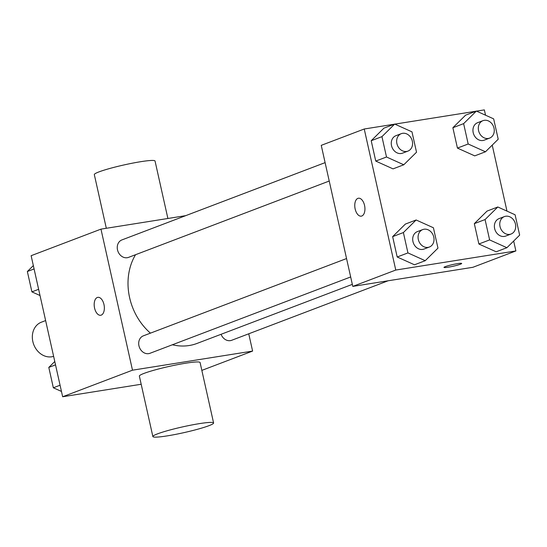 <?xml version="1.0" encoding="UTF-8"?>
<svg xmlns="http://www.w3.org/2000/svg" width="547" height="547" viewBox="0 0 547 547"><rect width="100%" height="100%" fill="white"/><g stroke="black" fill="none" stroke-linecap="round" stroke-linejoin="round"><path stroke-width="0.82" d="M45.627 320.576L41.394 322.19A18.147 15.104 69.2 0 0 33.579 344.118A18.147 15.104 69.2 0 0 53.62 356.35M141.181 384.261L62.652 396.753L31.124 255.702L100.969 229.131L185.727 215.648M248.748 333.793L252.611 351.078L132.497 370.189L62.652 396.753M132.497 370.189L100.969 229.131M100.703 315.263A9.073 4.957 81 0 1 94.474 307.585A9.073 4.957 81 0 1 97.304 297.486A9.073 4.957 81 0 1 97.845 297.342A9.073 4.957 81 0 1 104.162 305.52A9.073 4.957 81 0 1 100.696 315.263A9.073 4.957 81 0 1 94.467 307.585A9.073 4.957 81 0 1 97.298 297.486A9.073 4.957 81 0 1 97.851 297.342M135.547 254.711A57.038 47.473 69.2 0 0 150.439 333.144M172.38 344.767A57.038 47.473 69.2 0 0 197.07 343.42L352.323 284.365M221.077 334.285A9.333 7.767 69.2 0 0 231.668 340.289L388.138 280.775M346.552 258.553L143.355 335.837A9.333 7.767 69.2 0 0 139.41 347.324A9.333 7.767 69.2 0 0 149.987 353.287L350.668 276.96M325.109 162.63L121.913 239.921A9.333 7.767 69.2 0 0 117.967 251.408A9.333 7.767 69.2 0 0 128.552 257.37L329.226 181.036M252.611 351.078L201.843 370.387M152.873 436.554L139.362 376.104A31.111 2.954 -12.6 0 1 169.078 366.435A31.111 2.954 -12.6 0 1 200.086 362.531L213.597 422.981A31.111 2.954 -12.6 0 1 198.226 429.08A31.111 2.954 -12.6 0 1 167.115 435.897A31.111 2.954 -12.6 0 1 152.873 436.554A31.111 2.954 -12.6 0 1 182.589 426.892A31.111 2.954 -12.6 0 1 213.597 422.981M167.888 218.485L155.04 161.023A31.111 2.954 167.4 0 0 140.798 161.68A31.111 2.954 167.4 0 0 109.687 168.503A31.111 2.954 167.4 0 0 94.316 174.596L106.316 228.284M513.667 241.042L515.876 250.943L472.895 267.292L352.781 286.402L321.246 145.352L364.234 129.003L394.284 124.217M515.876 250.943L395.761 270.054L352.781 286.402M395.761 270.054L364.234 129.003M361.28 216.154A9.073 4.957 81 0 1 355.051 208.469A9.073 4.957 81 0 1 357.882 198.376A9.073 4.957 81 0 1 358.422 198.226A9.073 4.957 81 0 1 364.74 206.41A9.073 4.957 81 0 1 361.273 216.154A9.073 4.957 81 0 1 355.044 208.475A9.073 4.957 81 0 1 357.875 198.376A9.073 4.957 81 0 1 358.429 198.226M496.163 251.791L478.878 244.003L474.324 223.641L487.062 211.074L474.324 223.641L478.878 244.003L496.163 251.791L506.912 247.709L489.62 239.914L485.073 219.559L497.811 206.985L515.096 214.78L519.65 235.135L506.912 247.709M393.047 168.873L375.755 161.078L371.201 140.723L383.946 128.148L371.201 140.723L375.755 161.078L393.047 168.873L403.789 164.784L386.503 156.996L381.95 136.634L394.688 124.066L411.98 131.854L416.527 152.216L403.789 164.784M476.519 111.137L484.348 109.892L485.538 115.198M492.225 145.126L506.973 211.115M394.838 124.128L475.965 111.226M414.482 264.789L397.197 256.994L392.643 236.639L405.382 224.072L392.643 236.639L397.197 256.994L414.482 264.789L425.231 260.7L407.939 252.912L403.392 232.55L416.13 219.983L433.422 227.771L437.969 248.133L425.231 260.7M474.728 155.874L457.436 148.087L452.882 127.725L465.62 115.157L452.882 127.725L457.436 148.087L474.728 155.874L485.469 151.786L468.177 143.998L463.63 123.636L476.369 111.068L493.661 118.863L498.208 139.218L485.469 151.786M461.689 263.449A9.073 0.862 -12.6 0 1 457.183 265.227A9.073 0.862 -12.6 0 1 448.13 267.216A9.073 0.862 -12.6 0 1 443.973 267.415A9.073 0.862 -12.6 0 1 452.642 264.591A9.073 0.862 -12.6 0 1 461.689 263.456A9.073 0.862 -12.6 0 1 457.203 265.233A9.073 0.862 -12.6 0 1 448.13 267.223A9.073 0.862 -12.6 0 1 443.973 267.408M482.974 120.661L477.599 122.706A9.333 7.767 69.2 0 0 473.661 134.193A9.333 7.767 69.2 0 0 484.239 140.155L489.613 138.111A9.333 7.767 69.2 0 0 493.811 127.383A9.333 7.767 69.2 0 0 484.266 120.319A9.333 7.767 69.2 0 0 482.974 120.661A9.333 7.767 69.2 0 0 479.028 132.148A9.333 7.767 69.2 0 0 489.613 138.111M468.177 143.998L457.436 148.087M463.63 123.636L452.882 127.725M476.369 111.068L465.62 115.157M504.416 216.578L499.042 218.622A9.333 7.767 69.2 0 0 495.097 230.109A9.333 7.767 69.2 0 0 505.681 236.072L511.048 234.027A9.333 7.767 69.2 0 0 515.253 223.299A9.333 7.767 69.2 0 0 505.708 216.236A9.333 7.767 69.2 0 0 504.416 216.578A9.333 7.767 69.2 0 0 500.471 228.065A9.333 7.767 69.2 0 0 511.048 234.027M489.62 239.914L478.878 244.003M485.073 219.559L474.324 223.641M497.811 206.985L487.062 211.074M401.293 133.659L395.919 135.697A9.333 7.767 69.2 0 0 391.98 147.184A9.333 7.767 69.2 0 0 402.558 153.146L407.932 151.102A9.333 7.767 69.2 0 0 412.13 140.381A9.333 7.767 69.2 0 0 402.585 133.311A9.333 7.767 69.2 0 0 401.293 133.659A9.333 7.767 69.2 0 0 397.354 145.14A9.333 7.767 69.2 0 0 407.932 151.102M386.503 156.996L375.755 161.078M381.95 136.634L371.201 140.723M394.688 124.066L383.946 128.148M422.735 229.576L417.361 231.62A9.333 7.767 69.2 0 0 413.416 243.1A9.333 7.767 69.2 0 0 424 249.063L429.368 247.025A9.333 7.767 69.2 0 0 433.573 236.297A9.333 7.767 69.2 0 0 424.028 229.227A9.333 7.767 69.2 0 0 422.735 229.576A9.333 7.767 69.2 0 0 418.79 241.063A9.333 7.767 69.2 0 0 429.368 247.025M407.939 252.912L397.197 256.994M403.392 232.55L392.643 236.639M416.13 219.983L405.382 224.072M40.027 295.524L31.904 291.866L27.35 271.503L33.333 265.603M38.632 289.301L31.904 291.866M34.085 268.946L27.35 271.503M71.035 395.419L70.481 395.508M61.462 391.44L53.339 387.782L48.792 367.42L54.775 361.519M60.074 385.225L53.339 387.782M55.52 364.863L48.792 367.42"/></g></svg>
